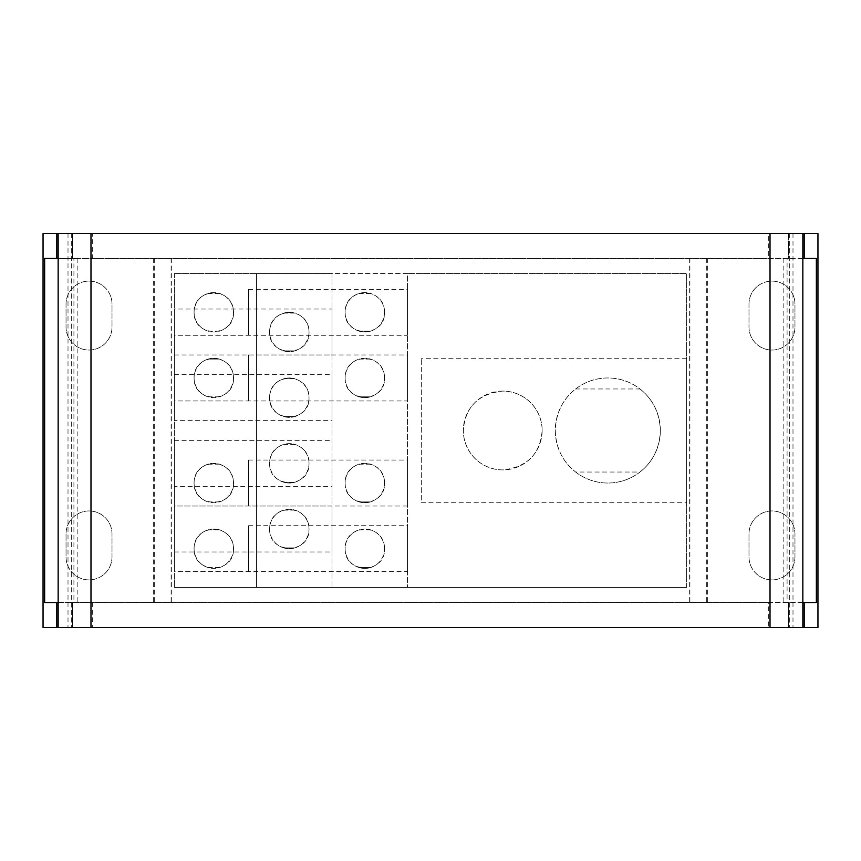 <?xml version="1.0" encoding="UTF-8"?>
<svg xmlns="http://www.w3.org/2000/svg" width="861" height="861" viewBox="0 0 861 861"><rect width="100%" height="100%" fill="white"/><g stroke="black" fill="none" stroke-linecap="round" stroke-linejoin="round"><path stroke-width="0.65" stroke-dasharray="4.3 3.23" d="M802.85 258.451L783.144 258.451L788.396 258.451L788.396 233.492L802.85 233.492L770.003 233.492L789.709 233.492L788.396 233.492L788.396 258.451L768.701 258.451L768.701 233.492L770.014 233.492L770.014 627.508L789.709 627.508L768.701 627.508L768.701 602.549L72.604 602.549L72.604 627.508L71.291 627.508L90.986 627.508L58.15 627.508L72.604 627.508L72.604 602.549L77.856 602.549L58.15 602.549M58.15 233.492L72.604 233.492L58.15 233.492L58.15 627.508M43.05 233.492L817.95 233.492M92.299 602.549L92.299 627.508L90.986 627.508L90.986 233.492L71.291 233.492L92.299 233.492L92.299 258.451L72.604 258.451L73.917 258.451L73.917 602.549M73.917 258.451L77.856 258.451L72.604 258.451L72.604 233.492L72.604 258.451L72.604 233.492L72.604 258.451L58.15 258.451M92.299 258.451L768.701 258.451M44.654 602.549L816.346 602.549M802.85 602.549L768.701 602.549M787.083 602.549L783.144 602.549L788.396 602.549L788.396 627.508L802.85 627.508L788.396 627.508L788.396 602.549L788.396 627.508L788.396 602.549L787.083 602.549L787.083 258.451M71.291 233.492L71.291 627.508L71.291 233.492M44.654 258.451L816.346 258.451M789.709 233.492L789.709 627.508L789.709 233.492M43.05 627.508L817.95 627.508M72.604 602.549L72.604 627.508L72.604 602.549M802.85 233.492L802.85 627.508M788.396 233.492L788.396 258.451L788.396 233.492M794.961 556.916A22.989 22.989 0 0 1 771.983 579.894A22.989 22.989 0 0 1 748.995 556.916L748.995 533.928A22.989 22.989 0 0 1 771.983 510.95A22.989 22.989 0 0 1 794.961 533.928L794.961 556.916A22.989 22.989 0 0 1 771.983 579.894A22.989 22.989 0 0 1 748.995 556.916L748.995 533.928A22.989 22.989 0 0 1 771.983 510.95A22.989 22.989 0 0 1 794.961 533.928L794.961 556.916M748.995 304.084A22.989 22.989 0 0 1 771.983 281.106A22.989 22.989 0 0 1 794.961 304.084L794.961 327.072A22.989 22.989 0 0 1 771.983 350.05A22.989 22.989 0 0 1 748.995 327.072L748.995 304.084A22.989 22.989 0 0 1 771.983 281.106A22.989 22.989 0 0 1 794.961 304.084L794.961 327.072A22.989 22.989 0 0 1 771.983 350.05A22.989 22.989 0 0 1 748.995 327.072L748.995 304.084M66.039 304.084A22.989 22.989 0 0 1 89.017 281.106A22.989 22.989 0 0 1 112.005 304.084L112.005 327.072A22.989 22.989 0 0 1 89.017 350.05A22.989 22.989 0 0 1 66.039 327.072L66.039 304.084A22.989 22.989 0 0 1 89.017 281.106A22.989 22.989 0 0 1 112.005 304.084L112.005 327.072A22.989 22.989 0 0 1 89.017 350.05A22.989 22.989 0 0 1 66.039 327.072L66.039 304.084M112.005 556.916A22.989 22.989 0 0 1 89.017 579.894A22.989 22.989 0 0 1 66.039 556.916L66.039 533.928A22.989 22.989 0 0 1 89.017 510.95A22.989 22.989 0 0 1 112.005 533.928L112.005 556.916A22.989 22.989 0 0 1 89.017 579.894A22.989 22.989 0 0 1 66.039 556.916L66.039 533.928A22.989 22.989 0 0 1 89.017 510.95A22.989 22.989 0 0 1 112.005 533.928L112.005 556.916M153.312 258.451L153.312 602.549M154.689 258.451L154.689 602.549M171.102 258.451L171.102 602.549M171.339 258.451L171.339 602.549M689.661 258.451L689.661 602.549M686.615 587.45L174.385 587.45L686.615 587.45L686.615 273.55L407.511 273.55L407.511 587.45L407.511 273.55L331.991 273.55L331.991 587.45L331.991 273.55L256.481 273.55L256.481 587.45L256.481 273.55L174.385 273.55L686.615 273.55L686.615 587.45M174.385 273.55L174.385 587.45L174.385 273.55M233.492 312.295A19.706 19.706 0 0 0 213.786 292.589A19.706 19.706 0 0 0 194.091 312.295A19.706 19.706 0 0 0 213.786 331.991A19.706 19.706 0 0 0 233.492 312.295C233.579 286.379 193.768 286.713 194.091 312.295C193.402 338.05 234.569 337.641 233.492 312.295M233.492 377.968A19.706 19.706 0 0 0 213.786 358.262A19.706 19.706 0 0 0 194.091 377.968A19.706 19.706 0 0 0 213.786 397.664A19.706 19.706 0 0 0 233.492 377.968C233.579 352.052 193.768 352.386 194.091 377.968C193.402 403.723 234.569 403.314 233.492 377.968M233.492 483.032A19.706 19.706 0 0 0 213.786 463.336A19.706 19.706 0 0 0 194.091 483.032A19.706 19.706 0 0 0 213.786 502.738A19.706 19.706 0 0 0 233.492 483.032C233.579 457.116 193.768 457.449 194.091 483.032C193.402 508.797 234.569 508.388 233.492 483.032M233.492 548.705A19.706 19.706 0 0 0 213.786 529.009A19.706 19.706 0 0 0 194.091 548.705A19.706 19.706 0 0 0 213.786 568.411A19.706 19.706 0 0 0 233.492 548.705C233.579 522.788 193.768 523.122 194.091 548.705C193.402 574.459 234.569 574.05 233.492 548.705M248.592 400.946L248.592 354.98L248.592 400.946L174.385 400.946L174.385 309.013L174.385 400.946L407.511 400.946L407.511 354.98L407.511 400.946M248.592 335.284L248.592 289.307L248.592 335.284L174.385 335.284L174.385 289.307L174.385 335.284L174.385 289.307L174.385 335.284L407.511 335.284L407.511 289.307L407.511 335.284M248.592 571.693L248.592 525.716L248.592 571.693L174.385 571.693L174.385 525.716L174.385 571.693L174.385 525.716L174.385 571.693L407.511 571.693L407.511 525.716L407.511 571.693M248.592 506.02L248.592 460.054L248.592 506.02L174.385 506.02L174.385 460.054L174.385 551.987L174.385 460.054L174.385 506.02L407.511 506.02L407.511 460.054L407.511 506.02M174.385 420.652L174.385 374.686L174.385 420.652L331.991 420.652L331.991 374.686L331.991 420.652M174.385 486.314L174.385 440.348L174.385 486.314L331.991 486.314L331.991 440.348L331.991 486.314M248.592 354.98L407.511 354.98M208.104 359.102L219.48 359.102L208.104 359.102A19.706 19.706 0 0 1 219.48 359.102M219.48 396.824L208.104 396.824A19.706 19.706 0 0 0 219.48 396.824L208.104 396.824M575.632 388.968L639.981 388.968A52.532 52.532 0 0 0 575.632 388.968C562.728 399.106 555.937 412.957 555.27 430.5C555.872 447.914 562.663 461.754 575.632 472.032L639.981 472.032C652.896 461.873 659.687 448.021 660.344 430.5C659.73 413.065 652.939 399.224 639.981 388.968M575.632 472.032A52.532 52.532 0 0 0 639.981 472.032M219.48 293.429L208.104 293.429A19.706 19.706 0 0 1 219.48 293.429L208.104 293.429M219.48 331.162L208.104 331.162A19.706 19.706 0 0 0 219.48 331.162L208.104 331.162M219.48 529.838L208.104 529.838A19.706 19.706 0 0 1 219.48 529.838L208.104 529.838M219.48 567.571L208.104 567.571A19.706 19.706 0 0 0 219.48 567.571L208.104 567.571M219.48 464.176L208.104 464.176A19.706 19.706 0 0 1 219.48 464.176L208.104 464.176M219.48 501.898L208.104 501.898A19.706 19.706 0 0 0 219.48 501.898L208.104 501.898M686.615 502.738L686.615 358.262L686.615 502.738L421.309 502.738L421.309 358.262L421.309 502.738M686.615 358.262L421.309 358.262M542.139 430.5C542.139 409.287 524.93 390.937 502.469 391.098C478.135 393.94 465.091 407.081 463.336 430.5C463.326 451.734 480.599 470.074 503.007 469.902C527.309 467.082 540.353 453.941 542.139 430.5A39.402 39.402 0 0 0 502.738 391.098A39.402 39.402 0 0 0 463.336 430.5A39.402 39.402 0 0 0 502.738 469.902A39.402 39.402 0 0 0 542.139 430.5M660.344 430.5A52.532 52.532 0 0 0 607.812 377.968A52.532 52.532 0 0 0 555.27 430.5A52.532 52.532 0 0 0 607.812 483.032A52.532 52.532 0 0 0 660.344 430.5M384.533 377.968A19.706 19.706 0 0 0 364.827 358.262A19.706 19.706 0 0 0 345.132 377.968A19.706 19.706 0 0 0 364.827 397.664A19.706 19.706 0 0 0 384.533 377.968C385.61 403.314 344.443 403.723 345.132 377.968C344.798 352.386 384.619 352.052 384.533 377.968M384.533 483.032A19.706 19.706 0 0 0 364.827 463.336A19.706 19.706 0 0 0 345.132 483.032A19.706 19.706 0 0 0 364.827 502.738A19.706 19.706 0 0 0 384.533 483.032C385.61 508.388 344.443 508.797 345.132 483.032C344.798 457.449 384.619 457.116 384.533 483.032M384.533 548.705A19.706 19.706 0 0 0 364.827 529.009A19.706 19.706 0 0 0 345.132 548.705A19.706 19.706 0 0 0 364.827 568.411A19.706 19.706 0 0 0 384.533 548.705C385.61 574.05 344.443 574.459 345.132 548.705C344.798 523.122 384.619 522.788 384.533 548.705M384.533 312.295A19.706 19.706 0 0 0 364.827 292.589A19.706 19.706 0 0 0 345.132 312.295A19.706 19.706 0 0 0 364.827 331.991A19.706 19.706 0 0 0 384.533 312.295C385.61 337.641 344.443 338.05 345.132 312.295C344.798 286.713 384.619 286.379 384.533 312.295M248.592 289.307L407.511 289.307M370.521 293.429L359.145 293.429A19.706 19.706 0 0 1 370.521 293.429L359.145 293.429M370.521 331.162L359.145 331.162L370.521 331.162A19.706 19.706 0 0 1 359.145 331.162M370.521 359.102L359.145 359.102A19.706 19.706 0 0 1 370.521 359.102L359.145 359.102M370.521 396.824L359.145 396.824L370.521 396.824A19.706 19.706 0 0 1 359.145 396.824M370.521 464.176L359.145 464.176A19.706 19.706 0 0 1 370.521 464.176L359.145 464.176M370.521 501.898L359.145 501.898L370.521 501.898A19.706 19.706 0 0 1 359.145 501.898M370.521 529.838L359.145 529.838A19.706 19.706 0 0 1 370.521 529.838L359.145 529.838M370.521 567.571L359.145 567.571L370.521 567.571A19.706 19.706 0 0 1 359.145 567.571M248.592 460.054L407.511 460.054M248.592 525.716L407.511 525.716M331.991 309.013L331.991 354.98L331.991 309.013L174.385 309.013M331.991 506.02L331.991 551.987L331.991 506.02L174.385 506.02M174.385 354.98L331.991 354.98M295 313.135L283.624 313.135A19.706 19.706 0 0 1 295 313.135L283.624 313.135M295 350.857L283.624 350.857L295 350.857A19.706 19.706 0 0 1 283.624 350.857M269.611 331.991C269.289 306.419 309.099 306.075 309.013 331.991C310.089 357.347 268.923 357.756 269.611 331.991A19.706 19.706 0 0 0 289.307 351.697A19.706 19.706 0 0 0 309.013 331.991A19.706 19.706 0 0 0 289.307 312.295A19.706 19.706 0 0 0 269.611 331.991M295 378.808L283.624 378.808A19.706 19.706 0 0 1 295 378.808L283.624 378.808M295 416.53L283.624 416.53L295 416.53A19.706 19.706 0 0 1 283.624 416.53M295 444.47L283.624 444.47A19.706 19.706 0 0 1 295 444.47L283.624 444.47M295 482.192L283.624 482.192L295 482.192A19.706 19.706 0 0 1 283.624 482.192M295 510.142L283.624 510.142A19.706 19.706 0 0 1 295 510.142L283.624 510.142M295 547.865L283.624 547.865L295 547.865A19.706 19.706 0 0 1 283.624 547.865M174.385 374.686L331.991 374.686M269.611 397.664C269.289 372.081 309.099 371.748 309.013 397.664C310.089 423.009 268.923 423.418 269.611 397.664A19.706 19.706 0 0 0 289.307 417.37A19.706 19.706 0 0 0 309.013 397.664A19.706 19.706 0 0 0 289.307 377.968A19.706 19.706 0 0 0 269.611 397.664M309.013 463.336A19.706 19.706 0 0 0 289.307 443.63A19.706 19.706 0 0 0 269.611 463.336A19.706 19.706 0 0 0 289.307 483.032A19.706 19.706 0 0 0 309.013 463.336C310.089 488.682 268.923 489.091 269.611 463.336C269.289 437.754 309.099 437.42 309.013 463.336M309.013 529.009A19.706 19.706 0 0 0 289.307 509.303A19.706 19.706 0 0 0 269.611 529.009A19.706 19.706 0 0 0 289.307 548.705A19.706 19.706 0 0 0 309.013 529.009C310.089 554.355 268.923 554.764 269.611 529.009C269.289 503.427 309.099 503.093 309.013 529.009M174.385 440.348L331.991 440.348M174.385 551.987L331.991 551.987M689.898 258.451L689.898 602.549M706.311 258.451L706.311 602.549M707.688 258.451L707.688 602.549M68.008 233.492L68.008 627.508M792.992 233.492L792.992 627.508M77.856 258.451L77.856 602.549M783.144 258.451L783.144 602.549"/><path stroke-width="1.29" d="M802.85 233.492L43.05 233.492L43.05 627.508L817.95 627.508L817.95 233.492L802.85 233.492L802.85 627.508M58.15 602.549L44.654 602.549L44.654 258.451L58.15 258.451M802.85 602.549L816.346 602.549L816.346 258.451L802.85 258.451M58.15 233.492L58.15 627.508M804.196 233.492L804.196 258.451M804.196 602.549L804.196 627.508M56.804 602.549L56.804 627.508M56.804 233.492L56.804 258.451M90.986 233.492L90.986 627.508M770.014 233.492L770.014 627.508"/></g></svg>
